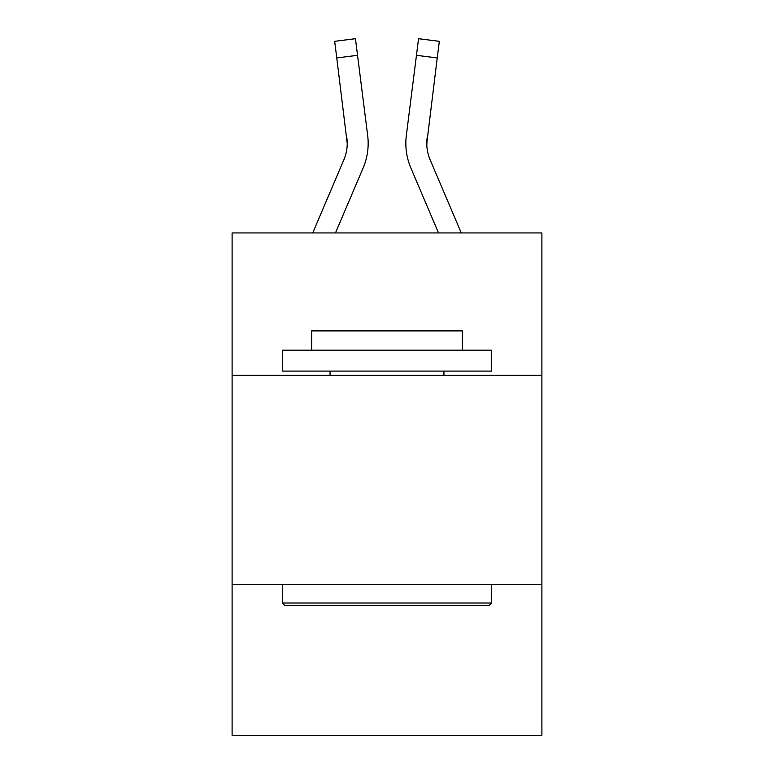 <?xml version="1.0" encoding="UTF-8"?>
<svg xmlns="http://www.w3.org/2000/svg" width="774" height="774" viewBox="0 0 774 774"><rect width="100%" height="100%" fill="white"/><g stroke="black" fill="none" stroke-linecap="round" stroke-linejoin="round"><path stroke-width="1.16" d="M541.897 375.274L541.897 232.945L232.103 232.945L232.103 375.274L541.897 375.274L541.897 735.3L232.103 735.3L232.103 375.274M541.897 584.593L232.103 584.593M363.141 167.958L335.471 232.945L363.141 167.958A62.791 62.791 -18.1 0 0 367.669 135.489L357.54 55.312L336.767 57.934L334.668 41.322L355.44 38.7L357.54 55.312M312.725 232.945L343.888 159.754A41.864 41.864 -27.8 0 0 347.226 143.432L336.767 57.934M368.085 146.402L368.163 143.325M367.35 132.973L367.669 135.489L367.35 132.973M461.275 232.945L430.112 159.754A41.864 41.864 27.8 0 1 426.774 143.432L437.233 57.934L416.46 55.312L418.56 38.7L439.332 41.322L437.233 57.934M410.859 167.958L438.529 232.945L410.859 167.958A62.791 62.791 18.1 0 1 406.331 135.489L416.46 55.312M426.822 145.406L427.103 138.111A41.864 41.864 18.1 0 0 430.112 159.754A41.864 41.864 18.1 0 1 426.774 143.432L427.103 138.111M284.851 605.529L282.346 603.014L491.654 603.014L489.149 605.529L284.851 605.529M491.654 350.158L491.654 371.094L282.346 371.094L282.346 350.158L491.654 350.158M311.651 350.158L311.651 330.904L462.349 330.904L462.349 350.158M491.654 584.593L491.654 603.014M282.346 584.593L282.346 603.014M443.937 371.094L443.937 375.274M330.063 371.094L330.063 375.274M343.888 159.754A41.864 41.864 -18.1 0 0 347.226 143.442A41.864 41.864 -18.1 0 1 343.888 159.754A41.864 41.864 -18.1 0 0 347.226 143.442A41.864 41.864 -18.1 0 1 343.888 159.754A41.864 41.864 -18.1 0 0 347.226 143.442A41.864 41.864 -18.1 0 1 343.888 159.754A41.864 41.864 -18.1 0 0 347.226 143.442A41.864 41.864 -18.1 0 1 343.888 159.754A41.864 41.864 -18.1 0 0 347.226 143.442A41.864 41.864 -18.1 0 1 343.888 159.754A41.864 41.864 -18.1 0 0 347.226 143.442A41.864 41.864 -18.1 0 1 343.888 159.754A41.864 41.864 -18.1 0 0 347.226 143.442A41.864 41.864 -18.1 0 1 343.888 159.754A41.864 41.864 -18.1 0 0 347.226 143.442A41.864 41.864 -18.1 0 1 343.888 159.754A41.864 41.864 -18.1 0 0 347.226 143.442A41.864 41.864 -18.1 0 1 343.888 159.754A41.864 41.864 -18.1 0 0 347.226 143.442A41.864 41.864 -18.1 0 1 343.888 159.754A41.864 41.864 -18.1 0 0 347.226 143.442A41.864 41.864 -18.1 0 1 343.888 159.754A41.864 41.864 -18.1 0 0 347.226 143.442A41.864 41.864 -18.1 0 1 343.888 159.754A41.864 41.864 -18.1 0 0 347.226 143.442A41.864 41.864 -18.1 0 1 343.888 159.754A41.864 41.864 -18.1 0 0 347.226 143.442A41.864 41.864 -18.1 0 1 343.888 159.754A41.864 41.864 -18.1 0 0 347.226 143.442A41.864 41.864 -18.1 0 1 343.888 159.754A41.864 41.864 -18.1 0 0 347.226 143.442A41.864 41.864 -18.1 0 1 343.888 159.754A41.864 41.864 -18.1 0 0 347.226 143.442A41.864 41.864 -18.1 0 1 343.888 159.754A41.864 41.864 -18.1 0 0 346.897 138.111L347.226 143.432M430.112 159.754A41.864 41.864 18.1 0 1 426.774 143.432A41.864 41.864 18.1 0 0 430.112 159.754A41.864 41.864 18.1 0 1 426.774 143.432A41.864 41.864 18.1 0 0 430.112 159.754A41.864 41.864 18.1 0 1 426.774 143.432A41.864 41.864 18.1 0 0 430.112 159.754A41.864 41.864 18.1 0 1 426.774 143.432A41.864 41.864 18.1 0 0 430.112 159.754A41.864 41.864 18.1 0 1 426.774 143.432A41.864 41.864 18.1 0 0 430.112 159.754A41.864 41.864 18.1 0 1 426.774 143.432A41.864 41.864 18.1 0 0 430.112 159.754A41.864 41.864 18.1 0 1 426.774 143.432A41.864 41.864 18.1 0 0 430.112 159.754A41.864 41.864 18.1 0 1 426.774 143.432A41.864 41.864 18.1 0 0 430.112 159.754A41.864 41.864 18.1 0 1 426.774 143.432A41.864 41.864 18.1 0 0 430.112 159.754A41.864 41.864 18.1 0 1 426.774 143.432A41.864 41.864 18.1 0 0 430.112 159.754A41.864 41.864 18.1 0 1 426.774 143.432A41.864 41.864 18.1 0 0 430.112 159.754A41.864 41.864 18.1 0 1 426.774 143.432A41.864 41.864 18.1 0 0 430.112 159.754A41.864 41.864 18.1 0 1 426.774 143.432A41.864 41.864 18.1 0 0 430.112 159.754A41.864 41.864 18.1 0 1 426.774 143.432A41.864 41.864 18.1 0 0 430.112 159.754A41.864 41.864 18.1 0 1 426.774 143.432A41.864 41.864 18.1 0 0 430.112 159.754A41.864 41.864 18.1 0 1 426.774 143.432A41.864 41.864 18.1 0 0 430.112 159.754A41.864 41.864 18.1 0 1 426.774 143.432M405.915 146.421L405.837 143.325M334.668 41.322L355.44 38.7M418.56 38.7L439.332 41.322"/></g></svg>
